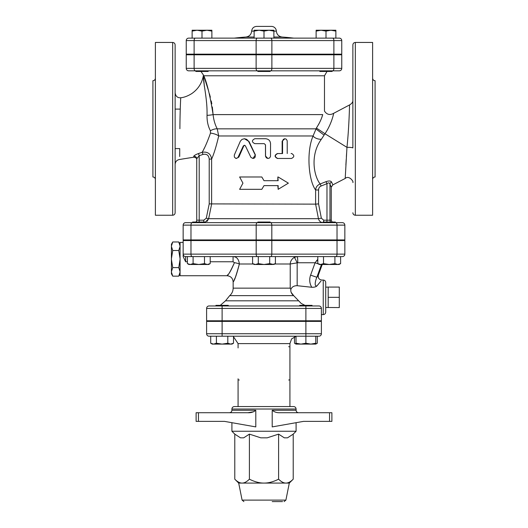 <?xml version="1.0" encoding="UTF-8"?>
<svg xmlns="http://www.w3.org/2000/svg" width="528" height="528" viewBox="0 0 528 528"><rect width="100%" height="100%" fill="white"/><g stroke="black" fill="none" stroke-linecap="round" stroke-linejoin="round"><path stroke-width="0.79" d="M195.829 70.831L195.829 71.452L208.177 71.452L208.177 70.831M270.171 54.173L270.171 54.787M257.829 70.831L257.829 71.452L270.171 71.452L270.171 70.831M319.823 70.831L319.823 71.452L332.171 71.452L332.171 70.831M332.647 70.831L339.293 70.831A2.468 2.468 0 0 0 341.761 68.363L333.881 68.363A2.468 1.234 90 0 1 332.647 70.831L188.707 70.831A2.468 2.468 0 0 1 186.239 68.363L186.239 54.787L341.761 54.787L341.761 68.363M197.063 30.228L192.126 31.106L192.126 30.228L206.936 30.228L202 31.106L197.063 30.228M211.88 30.228L211.88 31.106L206.936 30.228L211.88 30.228M259.063 30.228L254.126 31.106L254.126 30.228L268.937 30.228L264 31.106L259.063 30.228M273.874 30.228L273.874 31.106L268.937 30.228L273.874 30.228M316.12 31.106L316.12 30.228L321.064 30.228L316.12 31.106L316.12 38.128L273.874 38.128L273.874 31.106L276.349 31.132C276.778 34.511 278.685 36.478 282.077 37.033L273.874 37.033M330.937 30.228L326 31.106L321.064 30.228L335.874 30.228L335.874 31.106L330.937 30.228M194.119 54.173L194.119 40.597L186.239 40.597A2.468 2.468 0 0 1 188.707 38.128A2.468 2.468 0 0 0 186.239 40.597A2.468 2.468 0 0 1 188.707 38.128A2.468 2.468 0 0 0 186.239 40.597L186.239 54.173L341.761 54.173L341.761 40.597A2.468 2.468 0 0 0 339.293 38.128L188.707 38.128L202 38.128L202 31.106M211.88 38.128L211.88 31.106M192.126 38.128L192.126 31.106M273.874 38.128L264 38.128L264 31.106M254.126 38.128L254.126 31.106L251.651 31.132C251.236 34.544 249.322 36.511 245.923 37.033L234.28 38.128L264 38.128M326 31.106L326 38.128L335.874 38.128L335.874 31.106M251.651 31.132C252.034 28.241 253.684 26.664 256.582 26.4L271.418 26.4A4.937 4.937 0 0 1 276.349 31.132M185.625 222.651L192.212 222.651L185.625 222.651A2.468 2.468 0 0 0 183.157 225.119A2.468 2.468 0 0 1 185.625 222.651A2.468 2.468 0 0 0 183.157 225.119L183.157 239.93L344.843 239.93L344.843 225.119A2.468 2.468 0 0 0 342.375 222.651L192.212 222.651A2.468 1.234 -90 0 0 190.978 225.119L256.179 225.119A2.468 1.234 -90 0 1 257.413 222.651M192.621 222.651L192.621 222.037L204.97 222.037L204.97 222.651L270.587 222.651A2.468 1.234 90 0 1 271.821 225.119L337.022 225.119A2.468 1.234 90 0 0 335.788 222.651L342.375 222.651A2.468 2.468 0 0 1 344.843 225.119L337.022 225.119L337.022 239.93M323.506 263.611L323.506 256.595L317.803 256.595L317.803 263.611L320.654 264.495L323.506 263.611L329.201 264.495L334.904 263.611L334.904 256.595L342.375 256.595A2.468 2.468 0 0 0 344.843 254.126L183.157 254.126L183.157 256.601L185.625 261.763L185.625 256.595L335.788 256.595A2.468 1.234 -90 0 0 337.022 254.126L337.022 240.55L344.843 240.55L344.843 254.126A2.468 2.468 0 0 1 342.375 256.595A2.468 2.468 0 0 0 344.843 254.126M297.224 256.595L294.294 257.341C291.7 259.076 290.347 261.294 290.228 264L297.759 262.766A6.171 0.535 90 0 0 297.224 256.595L275.405 256.595L275.405 263.611L272.554 264.495L264 264.495L269.702 263.611L273.874 264.495L275.405 263.611M183.157 256.601L183.157 254.126A2.468 2.468 0 0 0 185.625 256.595A2.468 2.468 0 0 1 183.157 254.126L183.157 240.55L190.978 240.55L190.978 254.126A2.468 1.234 -90 0 0 192.212 256.595L193.096 256.595L193.096 263.611L198.799 264.495L204.494 263.611L207.346 264.495L210.197 263.611L210.197 256.595M190.978 240.55L271.821 240.55L271.821 254.126A2.468 1.234 -90 0 1 270.587 256.595L275.405 256.595M271.821 240.55L337.022 240.55M208.454 54.787L208.454 54.173M272.197 501.6L282.526 501.6M293.218 434.122L287.516 437.831L284.308 437.831L278.606 434.122L267.201 437.831L260.799 437.831L249.394 434.122L243.692 437.831L240.484 437.831L234.782 434.122L231.911 431.244L296.089 431.244L293.218 434.122L293.218 479.173C290.605 481.807 288.169 483.113 285.912 483.087L264 483.087C268.514 483.113 273.385 481.807 278.606 479.173C281.219 481.807 283.655 483.113 285.912 483.087L289.304 483.087L285.899 500.108L284.084 501.6M264 483.087L238.696 483.087L234.782 479.173C237.395 481.807 239.831 483.113 242.088 483.087C244.345 483.113 246.781 481.807 249.394 479.173C254.615 481.807 259.486 483.113 264 483.087M234.782 434.122L234.782 479.173M249.394 434.122L249.394 479.173M278.606 434.122L278.606 479.173M253.658 411.754L247.936 412.731C251.024 412.883 253.645 412.058 255.803 410.263L231.911 410.263C231.759 411.761 230.941 412.586 229.442 412.731M198.449 412.731L196.112 412.731L196.112 421.37L198.449 421.37L198.449 412.731L247.936 412.731M296.089 409.028C295.944 407.53 295.119 406.705 293.621 406.56L234.379 406.56C232.874 406.705 232.056 407.53 231.911 409.028L296.089 409.028L296.089 410.263L272.197 410.263C274.355 412.064 276.976 412.883 280.064 412.731L280.031 412.731M272.197 410.263L272.197 426.908L303.541 421.37L331.888 421.37L331.888 412.731L280.064 412.731M296.089 422.684L296.089 431.244M255.803 410.263L255.803 426.908L224.459 421.37L198.449 421.37M215.939 321.394L215.939 320.78M228.281 305.963L228.281 305.349L215.939 305.349L215.939 305.963M312.061 305.963L312.061 305.349L299.719 305.349L299.719 305.963M233.508 343.226L231.983 344.104L230.657 344.104L233.508 343.226L233.508 336.204L227.806 336.204L227.806 343.226L230.657 344.104L222.11 344.104L227.806 343.226M210.705 343.226L213.556 344.104L212.23 344.104L210.705 343.226L210.705 336.204M213.556 344.104L216.407 343.226L222.11 344.104L213.556 344.104M296.017 343.226L300.953 344.104L296.017 344.104L296.017 336.204L305.89 336.204L305.89 343.226L310.827 344.104L300.953 344.104L305.89 343.226M310.827 344.104L315.77 343.226L315.77 344.104L310.827 344.104M305.89 336.204L305.89 333.736L222.11 333.736L222.11 336.204L318.925 336.204A2.468 2.468 0 0 0 321.394 333.736L321.394 321.394L206.606 321.394L206.606 333.736A2.468 2.468 0 0 0 209.075 336.204L227.806 336.204M216.407 336.204L216.407 343.226M315.77 336.204L315.77 343.226M294.492 336.772L294.492 343.226L296.017 343.906M315.77 343.906L317.295 343.226L317.295 336.204M296.017 336.204L233.508 336.204M288.684 346.698A1.234 1.234 0 0 1 289.192 346.804M289.238 379.889A1.234 1.234 0 0 1 288.684 380.021M239.316 380.021A1.234 1.234 0 0 1 238.808 379.916M238.082 378.787L238.082 406.56M296.017 336.323L291.588 338.923L289.918 343.609L289.918 406.56M289.918 347.932L289.918 378.787M204.97 222.512L208.652 218.684L211.622 204.138L211.622 159.1C213.946 153.925 216.308 146.21 218.711 135.967L217.219 128.845C214.988 124.555 213.622 119.803 213.107 114.602C210.184 96.109 207.088 83.167 203.815 75.775L208.415 90.42M207.016 221.47L208.652 218.684L318.45 218.684L321.354 218.196L318.569 203.894L315.619 204.138L318.45 218.684C319.11 221.159 320.668 222.479 323.136 222.651M212.322 106.979L213.107 114.602L322.72 114.602C325.037 109.93 325.037 109.93 322.72 114.602C321.651 118.661 319.539 123.143 316.391 128.04L313.078 135.967C306.194 151.82 308.57 180.734 315.619 189.981L315.619 204.138L209.213 203.894L206.283 218.196L203.808 220.183L196.733 220.183L196.733 158.743A2.468 2.402 -0 0 0 193.684 156.407L193.684 156.4M261.815 176.986L264 180.688L261.815 176.986L239.626 176.986L242.946 183.157L239.626 189.328L261.815 189.328L264 185.625L261.815 189.328M277.84 180.688L277.84 176.986L278.157 180.688L264 180.688M264 185.625L278.157 185.625L278.157 189.328L277.84 185.625M268.039 158.466L269.57 157.958L270.488 156.559L270.547 143.656C270.257 140.659 268.58 139.016 265.518 138.719L254.826 138.719C251.625 140.369 251.625 142.012 254.826 143.656L264.251 143.656L265.518 144.89L265.551 156.4L266.376 157.859L267.874 158.466L265.478 155.998L265.478 144.89L264.244 143.656M291.08 153.529L291.7 153.529C294.551 155.364 294.472 157.007 291.456 158.466L277.735 158.466C274.573 156.829 274.573 155.186 277.735 153.549L282.559 153.549L282.579 140.864L283.364 139.333L284.836 138.719L286.328 139.227L287.199 140.785L287.225 153.529M291.456 158.466L277.424 158.466C274.336 156.829 274.336 155.186 277.424 153.549L282.143 153.549L282.143 141.187L284.915 138.719M244.365 138.719L249.011 141.491L255.394 154.915L252.965 158.466L254.192 158.143L255.189 157.1L255.262 155.067L248.477 141.134L246.701 139.352L244.431 138.719L242.009 139.392L240.372 141.141L234.3 155.067L234.366 157.1L235.877 158.426L237.857 157.74L243.309 145.933L244.424 145.24L245.381 145.834L250.952 157.43L252.965 158.466M244.589 145.259L243.778 145.933L238.854 157.08L236.293 158.466M209.438 93.786L210.355 97.185M211.24 100.947L211.807 103.838M203.815 75.775C203.359 74.831 203.359 74.831 203.815 75.775C203.359 74.831 203.359 74.831 203.815 75.775L324.482 75.775L324.482 111.085C326.858 114.662 329.927 115.401 333.683 113.309L349.543 104.947C351.905 103.561 353.014 102.01 352.869 100.28L352.869 85.206M200.97 71.452L203.504 75.128M222.11 305.963L209.075 305.963A2.468 2.468 0 0 0 206.606 308.431A2.468 2.468 0 0 1 209.075 305.963A2.468 2.468 0 0 0 206.606 308.431L206.606 320.78L321.394 320.78L321.394 308.431A2.468 2.468 0 0 0 318.925 305.963L222.11 305.963L222.11 308.431L305.89 308.431L305.89 305.963M257.829 240.55L257.829 239.93M270.171 222.651L270.171 222.037L257.829 222.037L257.829 222.651M335.379 222.651L335.379 222.037L323.03 222.037L323.03 222.651M210.197 263.611L208.672 264.495L190.245 264.495L193.096 263.611M190.245 264.495L188.918 264.495L187.394 263.611L190.245 264.495M252.595 263.611L255.446 264.495L254.126 264.495L252.595 263.611L252.595 256.595M255.446 264.495L258.298 263.611L264 264.495L255.446 264.495M334.904 263.611L337.755 264.495L340.606 263.611L339.082 264.495L319.328 264.495L317.803 263.611M187.394 256.595L187.394 263.611M204.494 256.595L204.494 263.611M269.702 256.595L269.702 263.611M258.298 256.595L258.298 263.611M340.606 256.595L340.606 263.611M180.068 273.874L178.748 276.157L180.068 272.111M180.068 271.656L178.748 267.61L180.068 259.512M180.068 258.614L178.748 250.516L180.068 246.464M180.068 246.015L178.748 241.969L172.748 241.969L171.428 246.015L171.428 244.253L172.748 241.969M178.748 276.157L172.748 276.157L171.428 272.111L171.428 273.874L172.748 276.157M172.748 267.61L171.428 271.656L171.428 259.512L172.748 267.61L178.748 267.61M172.748 250.516L171.428 258.614L171.428 246.464L172.748 250.516L178.748 250.516M171.428 271.656L171.428 272.111M171.428 258.614L171.428 259.512M171.428 246.015L171.428 246.464M183.157 242.398L180.068 242.398L180.068 275.728L226.974 275.728L227.885 274.619M325.717 307.481L339.293 307.573L339.293 287.08L328.185 287.08L328.185 297.323L339.293 297.323M328.185 307.573L328.185 297.323M325.717 287.166L328.185 287.08M233.072 256.595L233.072 261.763L234.432 262.667C231.198 270.31 228.716 274.652 227 275.689C228.116 275.517 230.597 271.174 234.432 262.667A6.171 1.32 9.5 0 1 239.362 264C236.161 275.662 234.095 281.609 233.165 281.846C234.597 280.427 236.663 274.474 239.362 264C238.801 259.182 236.702 256.714 233.072 256.595M318.925 305.963L319.466 306.029M235.726 276.434L235.257 277.504M234.769 278.573L234.254 279.662M233.501 281.193L233.145 281.899C232.775 278.15 230.723 276.091 226.974 275.728M274.732 264L290.228 264L290.228 288.149L290.842 289.496C290.572 291.845 291.515 293.891 293.667 295.634L291.152 292.367M291.007 291.905L290.869 291.278M320.984 281.035L316.991 285.879C315.975 286.876 314.246 287.344 311.791 287.278L297.165 285.694C293.931 285.681 291.819 286.948 290.842 289.496M290.228 288.149L233.145 288.149C233.086 291.139 231.944 293.634 229.706 295.634L293.667 295.634L301.198 303.442L304.946 305.349M321.394 314.609L323.248 314.609L323.248 280.045L321.816 280.084M323.248 314.609C324.746 314.457 325.565 313.639 325.717 312.14L325.717 282.513C325.565 281.015 324.746 280.19 323.248 280.045M297.165 285.694L297.165 262.891A6.171 0.495 66.1 0 0 294.294 257.341M317.803 259.248L315.097 262.766L318.338 263.921M316.543 260.654A6.171 2.165 16.8 0 0 317.803 260.977M320.041 264.495L321.361 264.878L321.499 264.495M297.759 262.766L315.097 262.766L310.596 275.154L316.853 277.259L321.361 264.878M316.991 285.879C313.672 286.81 315.784 279.629 316.853 277.259L318.371 275.075L322.225 264.495M319.546 239.93L319.546 240.55M278.157 189.328L288.374 183.157L278.157 176.986M190.978 239.93L190.978 225.119L183.157 225.119L183.157 239.93M318.569 203.894L318.569 189.981L315.619 189.981C315.836 187.13 317.348 185.13 320.14 183.988C313.533 175.421 310.16 154.539 321.354 139.273L324.977 133.742C331.841 123.717 333.821 112.807 333.683 113.309C333.821 112.814 331.835 123.724 324.977 133.742L346.962 147.352L345.213 178.352L346.962 147.352C349.153 126.885 349.543 104.346 349.543 104.953C349.523 105.349 349.107 127.327 346.962 147.352A4.937 0.614 0 0 1 352.869 147.952L352.869 44.913C353.014 43.415 353.839 42.59 355.337 42.445L372.616 42.445L372.616 215.246L355.337 215.246L355.337 42.445M318.569 189.981C318.608 188.1 319.447 186.78 321.09 186.034A2.468 0.548 71.2 0 0 320.14 183.988L325.849 181.731A2.468 0.521 64.8 0 1 326.977 183.652C328.535 182.516 329.531 182.675 329.974 184.127A2.468 2.191 157.4 0 1 331.604 182.087C330.779 180.761 328.865 180.642 325.849 181.731M323.519 222.037A2.468 0.574 90 0 0 323.71 220.183L321.354 218.196M332.825 184.833L331.604 182.087M330.792 222.037A2.468 2.422 90 0 1 329.974 220.183L329.974 184.127L331.254 187.13M196.733 220.183A2.468 2.468 0 0 1 195.895 222.037A2.468 2.468 0 0 0 196.733 220.183L196.733 158.743L199.201 155.727L198.508 153.542C195.604 154.612 193.994 155.569 193.684 156.407C193.67 157.483 193.67 157.483 193.684 156.407M203.808 222.037L203.808 220.183M199.201 222.037L199.201 155.727L202.99 154.42L202.191 152.275L203.135 150.5M208.652 218.684L206.283 218.196M202.99 154.42C206.712 153.701 208.791 155.258 209.213 159.1L211.622 159.1C210.797 153.754 207.656 151.483 202.191 152.275L198.508 153.542M345.886 164.934L346.196 159.634M346.381 156.572L346.573 153.615M321.354 139.273A6.171 3.036 14.5 0 1 313.078 135.967L218.711 135.967A7.405 2.488 -166.9 0 0 210.487 133.115C207.504 141.55 204.739 147.939 202.191 152.275M203.788 149.233L204.514 147.767M213.107 114.602A7.405 0.772 176.1 0 1 207.029 115.368C207.55 98.789 202.811 81.616 203.419 75.359C202.811 81.609 207.557 98.855 207.029 115.368C206.923 121.156 208.052 126.284 210.401 130.739L210.487 133.115M204.369 86.552L203.432 75.57M203.419 75.359L203.419 75.359C202.052 83.074 198.145 89.166 191.71 93.628C187.836 96.03 184.193 97.403 180.774 97.753C177.566 97.99 175.685 96.36 175.131 92.862M175.131 183.592L175.131 148.592L179.731 148.592L179.718 150.856M179.718 151.364L179.692 156.506M179.896 128.641L179.896 128.693C179.982 112.279 180.668 97.403 180.774 97.753C180.668 97.37 179.982 112.299 179.896 128.608M324.04 135.076L315.803 128.845L217.219 128.845A7.405 2.93 152.3 0 0 210.401 130.739L210.395 130.726M352.869 74.098L352.869 44.913M175.131 212.777L175.131 44.913C174.986 43.415 174.161 42.59 172.663 42.445L172.663 215.246C174.161 215.101 174.986 214.276 175.131 212.777M175.131 96.314L175.131 74.098M172.663 42.445L155.384 42.445L155.384 215.246L172.663 215.246M155.384 179.454C155.232 177.956 154.414 177.131 152.915 176.986L152.915 80.711C154.414 80.56 155.232 79.735 155.384 78.243M372.616 78.243C372.768 79.735 373.586 80.56 375.085 80.711L375.085 176.986C373.586 177.131 372.768 177.956 372.616 179.454M318.318 124.984L319.579 122.621M320.034 121.671L320.879 119.777M321.783 117.454L322.351 115.797M333.241 115.249L333.016 116.12M332.726 117.163L332.422 118.186M331.828 120.001L331.162 121.829M330.125 124.351L329.063 126.641M316.391 128.04L324.977 133.742M256.12 54.173L256.12 40.597L194.119 40.597A2.468 1.234 -90 0 1 195.353 38.128M271.88 54.173L271.88 40.597L256.12 40.597A2.468 1.234 -90 0 1 257.354 38.128M333.881 54.173L333.881 40.597L271.88 40.597A2.468 1.234 -90 0 0 270.646 38.128M341.761 40.597L333.881 40.597A2.468 1.234 -90 0 0 332.647 38.128M234.28 38.128A255.499 255.499 0 0 1 245.923 37.033L254.126 37.033M285.899 500.108L242.101 500.108L243.916 501.6M329.551 412.731L329.551 421.37M209.075 336.204A2.468 2.468 0 0 1 206.606 333.736L222.11 333.736L222.11 321.394M321.394 333.736L305.89 333.736L305.89 321.394M238.082 347.932L238.082 343.609L289.918 343.609M257.413 256.595A2.468 1.234 -90 0 1 256.179 254.126L256.179 240.55M185.625 261.763L187.394 261.763M210.197 261.763L233.072 261.763M206.606 308.431L222.11 308.431L222.11 320.78M305.89 320.78L305.89 308.431L321.394 308.431M239.362 264L253.268 264M298.558 300.815L225.522 300.815L220.288 305.349M310.596 275.154C309.118 279.404 309.52 283.444 311.791 287.278M249.011 141.491L248.668 141.491M238.854 157.08L238.273 157.08M243.778 145.933L243.309 145.933M282.143 141.187L282.559 141.187M333.881 54.787L333.881 68.363L271.88 68.363A2.468 1.234 90 0 1 270.646 70.831M271.88 54.787L271.88 68.363L256.12 68.363A2.468 1.234 90 0 0 257.354 70.831M256.12 54.787L256.12 68.363L194.119 68.363A2.468 1.234 90 0 0 195.353 70.831M194.119 54.787L194.119 68.363L186.239 68.363M256.179 239.93L256.179 225.119L271.821 225.119L271.821 239.93M321.09 186.034L326.977 183.652L326.977 220.183L323.71 220.183M326.786 222.037A2.468 0.574 90 0 0 326.977 220.183L331.267 220.183L332.105 222.037M209.213 159.1L209.213 203.894M195.829 54.173L195.829 54.787M208.177 54.173L208.177 54.787M257.829 54.173L257.829 54.787M319.823 54.173L319.823 54.787M332.171 54.173L332.171 54.787M293.72 38.128A255.499 255.499 0 0 0 282.077 37.033M319.546 54.787L319.546 54.173M242.101 500.108L238.696 483.087M289.304 483.087L293.218 479.173M296.089 410.263C296.234 411.761 297.059 412.586 298.558 412.731M231.911 409.028L231.911 410.263M231.911 422.684L231.911 431.244M228.281 321.394L228.281 320.78M312.061 321.394L312.061 320.78M299.719 321.394L299.719 320.78M296.017 344.104L294.492 343.226M315.77 344.104L317.295 343.226M238.082 343.609L233.508 336.772M324.482 75.775L327.03 71.452M204.97 240.55L204.97 239.93M192.621 240.55L192.621 239.93M270.171 240.55L270.171 239.93M335.379 240.55L335.379 239.93M323.03 240.55L323.03 239.93M180.068 244.253L178.748 241.969M233.145 288.149L233.145 281.899M321.849 280.045C318.985 279.583 317.823 277.926 318.371 275.075M229.706 295.634L225.522 300.815M208.454 239.93L208.454 240.55M352.869 182.569C353.951 181.639 348.955 174.953 345.206 178.457L332.838 184.866L331.267 187.163L331.267 220.183M175.131 164.386C175.375 161.568 176.887 159.925 179.678 159.463L193.677 157.212C195.763 157.417 196.786 158.215 196.733 159.614M175.131 109.098L180.246 109.098M355.337 215.246C353.839 215.101 353.014 214.276 352.869 212.777"/></g></svg>
